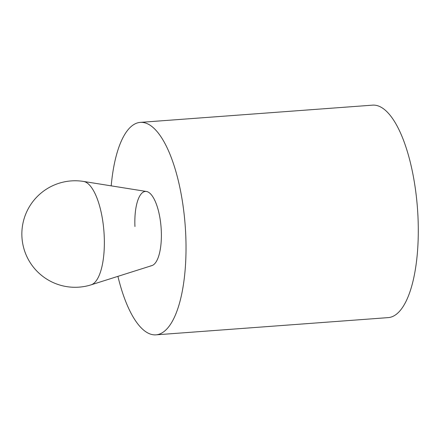 <?xml version="1.0" encoding="UTF-8"?>
<svg xmlns="http://www.w3.org/2000/svg" width="440" height="440" viewBox="0 0 440 440"><rect width="100%" height="100%" fill="white"/><g stroke="black" fill="none" stroke-linecap="round" stroke-linejoin="round"><path stroke-width="0.66" d="M140.234 122.386L372.504 105.155A106.524 37.197 85.8 0 1 418 217.338A106.524 37.197 85.8 0 1 388.267 317.614L155.996 334.846A106.524 37.197 -94.2 0 0 185.73 234.57A106.524 37.197 -94.2 0 0 140.234 122.386A106.524 37.197 -94.2 0 0 111.199 185.856M117.915 276.353A106.524 37.197 -94.2 0 0 155.996 334.846M134.948 226.534A37.285 13.019 85.8 0 1 145.354 191.433A37.285 13.019 85.8 0 1 161.282 230.703A37.285 13.019 85.8 0 1 150.876 265.798M91.184 284.812L151.932 265.589A37.285 13.019 -94.2 0 0 161.282 230.703A37.285 13.019 -94.2 0 0 146.438 191.483L83.512 181.434A53.262 53.262 0 0 0 22 237.974A53.262 53.262 0 0 0 91.168 284.818A52.008 18.161 -94.2 0 0 91.184 284.812A52.008 18.161 -94.2 0 0 104.22 236.143A52.008 18.161 -94.2 0 0 83.512 181.434"/></g></svg>
